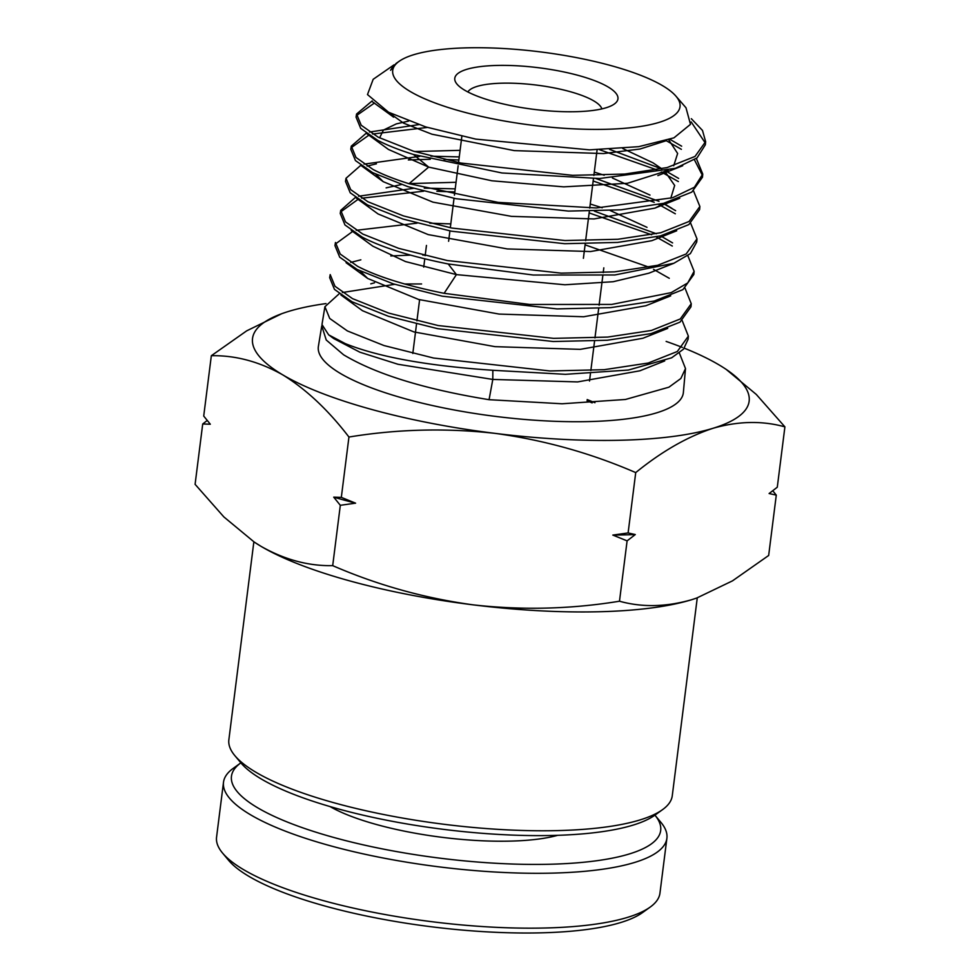 <?xml version="1.0" encoding="UTF-8"?>
<svg xmlns="http://www.w3.org/2000/svg" width="980" height="980" viewBox="0 0 980 980"><rect width="100%" height="100%" fill="white"/><g stroke="black" fill="none" stroke-linecap="round" stroke-linejoin="round"><path stroke-width="1.47" d="M228.867 739.741A223.464 56.914 7.2 0 0 234.82 755.605A223.464 56.914 7.2 0 0 255.939 772.277A223.464 56.914 7.2 0 0 472.887 827.426A223.464 56.914 7.2 0 0 662.554 809.639A223.464 56.914 7.2 0 0 672.268 795.748L697.27 597.837A250.28 63.749 -172.8 0 1 696.474 598.119A250.28 63.749 -172.8 0 1 691.365 599.797A250.28 63.749 -172.8 0 1 473.377 604.88A250.28 63.749 -172.8 0 1 261.182 546.436A250.28 63.749 -172.8 0 1 254.567 542.295A250.28 63.749 -172.8 0 1 253.857 541.818L228.867 739.741M662.554 809.639L654.91 815.152L660.949 822.404A223.464 56.914 -172.8 0 1 666.89 838.268A223.464 56.914 -172.8 0 1 496.64 872.114A223.464 56.914 -172.8 0 1 250.561 814.797A223.464 56.914 -172.8 0 1 223.501 782.261A223.464 56.914 -172.8 0 1 233.203 768.369L240.86 762.844A216.311 55.1 7.2 0 0 261.305 779.002A216.311 55.1 7.2 0 0 471.307 832.375A216.311 55.1 7.2 0 0 654.91 815.152A216.311 55.1 -172.8 0 1 523.173 864.311A216.311 55.1 -172.8 0 1 257.667 807.789A216.311 55.1 -172.8 0 1 240.86 762.844L234.82 755.605M682.178 320.558L688.364 336.14L677.327 351.489L648.245 363.029L604.195 369.693L549.817 370.954L433.577 358.031L384.001 345.548L347.385 330.934L329.721 318.463L324.919 306.716L339.252 293.718M342.363 292.53L394.695 284.322M404.679 283.992L421.584 283.955M318.39 346.344A183.958 46.856 7.2 0 0 340.611 373.576A183.958 46.856 7.2 0 0 544.023 420.8A183.958 46.856 7.2 0 0 683.379 392.453L685.498 368.566L680.843 378.513L668.923 387.186L625.448 399.473L562.091 403.772L489.069 399.693C424.695 389.232 376.198 374.274 343.6 354.809L326.23 339.999L321.759 325.887L318.39 346.344M324.907 306.716L321.979 324.552L328.668 334.854L345.364 343.649C378.721 357.026 427.88 365.908 492.842 370.281L565.423 374.323L628.401 370.036L671.619 357.81L683.477 349.186L688.095 339.288L688.377 336.14M691.329 118.703L702.489 130.438L705.625 141.635L695.016 156.445L667.086 167.58L624.787 174.048L572.577 175.334L460.943 163.048L413.327 151.141L378.17 137.176L361.204 125.244L356.573 114.023L372.155 100.903M670.051 139.393L681.664 146.192M681.37 149.315L666.241 140.704M374.446 103.022L356.463 115.615M356.071 117.147L360.689 128.368L377.68 140.312C387.1 145.236 399.007 149.952 413.413 154.46L501.968 172.982L599.601 178.507L675.367 168.327L697.074 157.89L705.343 144.771L705.637 141.635M696.351 158.442L702.746 174.048L694.428 187.241L672.586 197.727L596.342 207.956L498.11 202.382L409.003 183.713C394.511 179.181 382.519 174.44 373.037 169.467L355.961 157.449L351.305 146.143L366.202 133.219M369.448 132.043L418.619 124.644M609.499 149.34L661.586 168.866M665.788 170.986L678.65 178.434M678.356 181.557L661.329 172.002M656.772 169.846L599.503 149.707M427.378 127.437L372.559 134.027M368.921 135.154L351.183 147.723M351.293 146.143L350.779 149.254L355.446 160.573L372.547 172.603L407.962 186.678L455.933 198.695L568.412 211.092L621.026 209.818L663.644 203.313L691.782 192.105L702.476 177.196L702.758 174.048M693.509 190.867L699.867 206.474L689.111 221.456L660.814 232.726L617.927 239.267L564.995 240.541L451.817 228.046L403.552 215.943L367.916 201.77L350.705 189.655L346.026 178.262L360.799 165.314M364.033 164.138L419.746 156.359M430.918 156.175L459.265 156.898M596.024 178.581L658.989 201.317M663.166 203.436L675.624 210.675M675.33 213.799L658.732 204.465M654.223 202.309L593.157 181.006M458.873 159.997L444.075 159.422M430.269 159.275L408.317 159.936M376.443 163.819L367.108 166.11M346.014 178.262L345.499 181.374L350.203 192.778L367.414 204.894L403.074 219.079L451.376 231.194L564.627 243.702L617.596 242.428L660.508 235.886L688.83 224.604L699.598 209.61L699.879 206.474M690.68 223.293L697.001 238.887L686.172 253.967L657.666 265.298L614.497 271.877L561.197 273.151L447.26 260.533L398.664 248.344L362.784 234.061L345.462 221.86L340.746 210.369L355.409 197.421M358.607 196.233L413.425 188.344M424.267 188.123L455.222 188.858M594.358 211.153L656.392 233.767M661.071 236.168L672.598 242.918M672.305 246.041L656.135 236.915M651.663 234.759L589.127 212.93M454.83 191.945L436.86 191.296M423.617 191.21L361.645 198.205M358.08 199.344L340.624 211.962M340.734 210.369L340.232 213.481L344.96 224.971L362.282 237.185C382.286 247.56 410.938 256.49 448.24 263.975L533.267 275.025L614.815 274.976L673.873 263.252L690.373 253.6L696.719 242.036L697.001 238.887M687.85 255.719L694.122 271.301L687.74 282.938L671.141 292.64L611.716 304.425L529.678 304.462L444.124 293.314C406.602 285.78 377.778 276.789 357.651 266.352L340.219 254.053L335.466 242.489L334.952 245.6L339.705 257.177L357.149 269.476L393.299 283.882L442.25 296.18L557.032 308.908L610.724 307.634L654.223 301.032L682.938 289.627L693.84 274.449L694.134 271.313M669.279 278.296L653.538 269.365M649.103 267.221L585.097 244.853M450.8 223.906L429.767 223.183M417.039 223.171L356.193 230.3M352.665 231.439L335.344 244.069M685.02 288.144L691.243 303.727L680.267 318.978L651.394 330.456L607.625 337.083L553.614 338.357L438.134 325.532L388.889 313.147L352.518 298.643L334.976 286.258L330.199 274.596L329.672 277.707M425.234 255.106L422.784 255.082M410.522 255.119L390.812 255.952M360.848 259.835L350.742 262.395M329.684 277.707L334.462 289.382L352.028 301.779L388.411 316.283L437.693 328.68L553.247 341.518L607.294 340.244L651.088 333.604L679.985 322.138L690.961 306.863L691.255 303.727M705.404 143.178L691.182 121.937M702.525 175.616L694.428 159.789M410.252 91.508A144.807 36.885 -172.8 0 1 399.424 61.115A144.807 36.885 -172.8 0 1 522.622 49.956A144.807 36.885 -172.8 0 1 662.492 85.628A144.807 36.885 -172.8 0 1 675.833 96.04A144.807 36.885 -172.8 0 1 588.662 129.348A144.807 36.885 -172.8 0 1 410.252 91.508M399.424 61.115L396.128 63.406L390.591 70.266L394.095 64.803L373.172 79.306L367.488 94.57L388.595 112.247L425.712 126.922L475.815 139.123L589.507 149.854L638.703 146.669L673.946 137.837L690.484 124.338L685.988 107.763L675.833 96.04M607.992 86.901A82.234 20.948 -172.8 0 1 614.374 103.99A82.234 20.948 -172.8 0 1 544.574 110.532A82.234 20.948 -172.8 0 1 464.741 90.234A82.234 20.948 -172.8 0 1 456.974 84.096A82.234 20.948 -172.8 0 1 507.052 65.415A82.234 20.948 -172.8 0 1 607.992 86.901M601.867 108.89A67.926 17.309 7.2 0 0 593.807 100.916A67.926 17.309 7.2 0 0 522.585 83.717A67.926 17.309 7.2 0 0 467.864 91.961M772.767 490.735L776.283 495.133L768.663 555.476L732.489 580.858L696.67 598.057L691.365 599.797C666.02 607.012 642.059 607.49 619.483 601.218C570.997 609.144 522.303 610.369 473.377 604.88C424.597 598.241 377.704 585.17 332.698 565.644C308.529 566.121 284.69 559.715 261.182 546.436L254.212 542.05L223.857 516.913L195.094 484.328L202.713 423.985L207.233 420.469M202.713 423.985L210.308 424.218L203.718 416.059L211.337 355.716L246.727 330.824L281.762 313.698M332.698 565.644L340.317 505.3L333.727 497.142L341.322 497.375L348.941 437.031C328.251 410.044 306.213 389.342 282.853 374.924C259.332 361.645 235.506 355.25 211.337 355.716M341.322 497.375L355.593 503.169L340.317 505.3M619.483 601.218L627.102 540.862L612.819 535.08L628.107 532.949L635.726 472.593C590.72 453.079 543.814 439.996 495.047 433.368C446.121 427.88 397.415 429.093 348.941 437.031M628.107 532.949L635.285 534.553L627.102 540.862M776.283 495.133L769.104 493.528L777.287 487.207L784.907 426.863C762.33 420.591 738.369 421.069 713.024 428.285C687.543 436.651 661.782 451.413 635.726 472.593M726.143 369.374L756.303 394.45L784.907 426.863M666.13 341.408A250.28 63.749 -172.8 0 1 682.411 347.435M684.31 348.194A250.28 63.749 -172.8 0 1 718.818 364.768A250.28 63.749 -172.8 0 1 725.433 368.897A250.28 63.749 -172.8 0 1 713.024 428.285A250.28 63.749 -172.8 0 1 495.047 433.368A250.28 63.749 -172.8 0 1 282.853 374.924A250.28 63.749 -172.8 0 1 283.526 313.073A250.28 63.749 -172.8 0 1 288.635 311.407A250.28 63.749 -172.8 0 1 326.009 303.579M333.727 497.142A281.848 71.785 7.2 0 0 355.593 503.169M612.819 535.08A281.848 71.785 7.2 0 0 635.285 534.553M679.348 352.984L685.498 368.566M489.069 399.693L492.805 379.432L577.6 381.918L639.854 370.808L664.697 360.934M374.532 282.804L370.783 283.832M340.881 294.956L362.49 310.709L413.915 331.926L494.998 346.651L580.246 349.358L642.892 338.259L667.723 328.386M360.187 271.031L367.696 278.467L418.693 299.488L499.102 314.078L583.663 316.748L645.857 305.748L670.7 295.862M351.244 230.447L372.853 246.188L405.451 261.55L456.411 274.608L564.897 284.776L613.211 281.713L648.895 273.187L673.738 263.314M492.842 370.281L492.805 379.432L398.052 364.291L359.832 352.175L333.69 338.541L328.668 334.854M647.02 227.348L610.246 210.553M602.21 207.772L590.254 204.024M456.055 182.292L408.623 183.603M401.42 184.546L386.12 187.866M356.451 198.205L378.06 213.946L428.199 234.6L507.322 248.932L590.585 251.542L651.859 240.676L676.702 230.79M650.01 195.081L612.39 178.005M604.207 175.212L594.284 172.113M460.086 150.344L414.601 151.533M375.842 174.268L383.229 181.68L432.94 202.15L511.45 216.36L594.088 218.932L654.897 208.128L665.187 202.921M670.773 198.291L674.669 185.441L664.759 171.231M661.819 168.817L653.048 162.852L622.68 148.47M408.587 121.079L396.324 123.897L383.401 130.083L379.591 137.911M366.826 133.684L388.423 149.438L428.677 167.114L491.96 180.798L563.733 186.862L627.384 183.297L668.189 170.385M587.032 400.722L592.128 402.902M409.003 183.713L428.677 167.114L413.413 154.46L428.677 167.114L409.003 183.713M673.713 165.767L677.633 153.468L668.74 139.858M387.676 111.757L403.564 123.149L431.947 134.211L514.267 150.614L603.545 153.566L640.014 149.021L666.13 140.74M666.89 838.268L659.957 893.148A223.464 56.914 -172.8 0 1 650.255 907.039L642.598 912.552A216.311 55.1 -172.8 0 1 458.995 929.775A216.311 55.1 -172.8 0 1 248.994 876.402A216.311 55.1 -172.8 0 1 228.548 860.256L222.509 853.004A223.464 56.914 -172.8 0 1 216.568 837.141L223.501 782.261M650.255 907.039A223.464 56.914 -172.8 0 1 460.576 924.826A223.464 56.914 -172.8 0 1 243.628 869.677A223.464 56.914 -172.8 0 1 222.509 853.004M330.064 806.577A134.076 34.153 7.2 0 0 557.632 835.327M444.124 293.314L456.411 274.608L448.24 263.975M356.561 114.023L356.059 117.135M603.815 267.846L603.215 272.624M602.81 275.784L599.086 305.27M598.682 308.431L594.958 337.916M594.566 341.077L590.842 370.55M590.438 373.711L589.507 381.049M597.114 149.769L593.868 175.457M593.464 178.617L589.74 208.079M589.348 211.239L585.624 240.688M585.219 243.849L583.394 258.304M346.087 262.714L367.696 278.467M671.827 208.287L663.619 203.326M654.897 208.128L679.74 198.242M361.608 165.926L383.229 181.68M594.946 402.719L587.167 399.571M371.984 101.406L393.593 117.159M657.862 175.604L682.705 165.73M426.459 245.441L425.161 255.67M424.769 258.83L423.715 267.111M419.599 299.733L416.929 320.864M416.524 324.025L412.813 353.474M461.862 136.294L458.542 162.57M458.15 165.73L454.426 195.155M454.034 198.315L450.31 227.74M449.918 230.9L448.607 241.276"/></g></svg>
